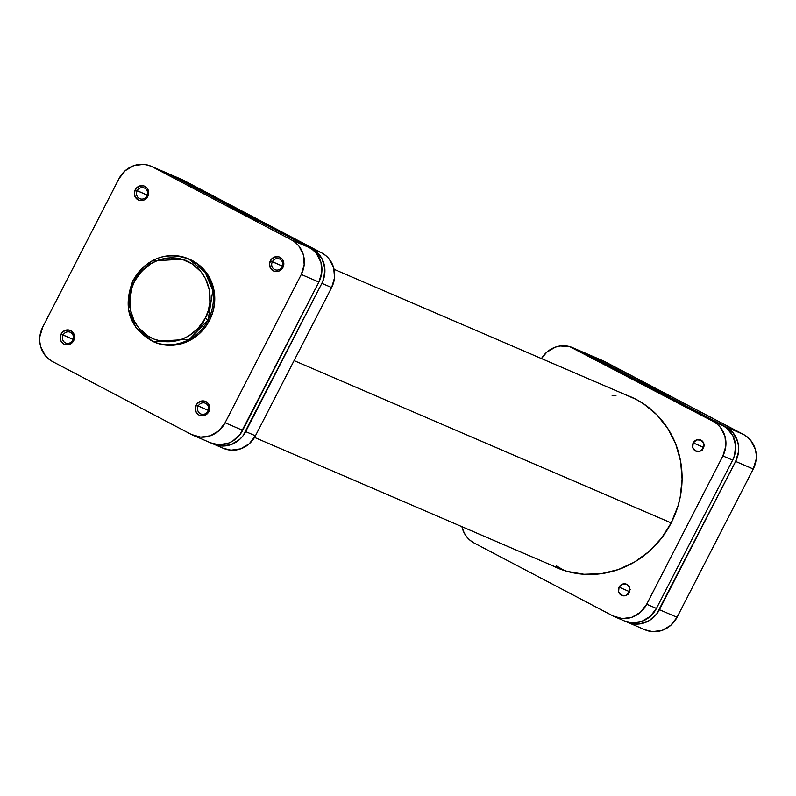 <?xml version="1.0" encoding="UTF-8"?>
<svg xmlns="http://www.w3.org/2000/svg" width="796" height="796" viewBox="0 0 796 796"><rect width="100%" height="100%" fill="white"/><g stroke="black" fill="none" stroke-linecap="round" stroke-linejoin="round"><path stroke-width="1.19" d="M72.764 340.151A5.821 5.473 -66.7 0 0 70.575 332.439A5.821 5.473 -66.7 0 0 63.073 335.066L61.083 334.071A7.552 7.104 113.3 0 1 70.824 330.658A7.552 7.104 113.3 0 1 73.67 340.678L72.764 340.151A5.821 5.473 113.3 0 1 65.62 342.957A5.821 5.473 113.3 0 1 63.073 335.066A5.821 5.473 113.3 0 1 70.217 332.26A5.821 5.473 113.3 0 1 72.764 340.151L73.67 340.678L74.516 337.862L74.267 334.967L72.973 332.43L69.531 330.141L65.362 330.29L61.879 332.827L60.237 336.897L61.003 341.126L63.919 344.091L66.595 344.847L69.381 344.469L71.869 342.996L73.67 340.678A7.552 7.104 113.3 0 1 63.919 344.091A7.552 7.104 113.3 0 1 61.083 334.071L73.103 339.385L63.073 335.066A5.821 5.473 -66.7 0 0 65.262 342.787A5.821 5.473 -66.7 0 0 72.764 340.151M146.902 195.896A5.821 5.473 -66.7 0 0 144.713 188.174A5.821 5.473 -66.7 0 0 137.21 190.801L135.221 189.806A7.552 7.104 113.3 0 1 144.971 186.393A7.552 7.104 113.3 0 1 147.807 196.423L146.902 195.896A5.821 5.473 113.3 0 1 139.758 198.692A5.821 5.473 113.3 0 1 137.21 190.801A5.821 5.473 113.3 0 1 144.355 188.005A5.821 5.473 113.3 0 1 146.902 195.896L147.807 196.423L148.653 193.597L148.404 190.702L147.111 188.174L143.678 185.876L139.509 186.025L136.016 188.562L134.375 192.632L135.151 196.861L138.066 199.836L140.733 200.582L143.529 200.204L146.006 198.741L147.807 196.423A7.552 7.104 113.3 0 1 138.066 199.836A7.552 7.104 113.3 0 1 135.221 189.806L147.24 195.119L137.21 190.801A5.821 5.473 -66.7 0 0 139.399 198.522A5.821 5.473 -66.7 0 0 146.902 195.896M207.915 411.134A5.821 5.473 -66.7 0 0 205.726 403.413A5.821 5.473 -66.7 0 0 198.224 406.04L196.234 405.055A7.552 7.104 113.3 0 1 205.975 401.642A7.552 7.104 113.3 0 1 208.821 411.661L207.915 411.134A5.821 5.473 113.3 0 1 200.771 413.93A5.821 5.473 113.3 0 1 198.224 406.04A5.821 5.473 113.3 0 1 205.368 403.244A5.821 5.473 113.3 0 1 207.915 411.134L208.821 411.661L209.666 408.836L209.418 405.94L208.124 403.413L204.681 401.124L200.512 401.264L197.03 403.801L195.388 407.87L196.154 412.109L199.07 415.074L201.746 415.83L204.532 415.442L207.02 413.98L208.821 411.661A7.552 7.104 113.3 0 1 199.07 415.074A7.552 7.104 113.3 0 1 196.234 405.055L208.244 410.358L198.224 406.04A5.821 5.473 -66.7 0 0 200.403 413.761A5.821 5.473 -66.7 0 0 207.915 411.134M282.053 266.869A5.821 5.473 -66.7 0 0 279.864 259.158A5.821 5.473 -66.7 0 0 272.361 261.785L270.371 260.79A7.552 7.104 113.3 0 1 280.122 257.377A7.552 7.104 113.3 0 1 282.958 267.396L282.053 266.869A5.821 5.473 113.3 0 1 274.909 269.675A5.821 5.473 113.3 0 1 272.361 261.785A5.821 5.473 113.3 0 1 279.505 258.979A5.821 5.473 113.3 0 1 282.053 266.869L282.958 267.396L283.804 264.58L283.555 261.685L282.262 259.148L278.829 256.859L274.66 257.009L271.167 259.546L269.526 263.615L270.302 267.844L273.217 270.809L275.884 271.565L278.68 271.187L281.157 269.715L282.958 267.396A7.552 7.104 113.3 0 1 273.217 270.809A7.552 7.104 113.3 0 1 270.371 260.79L282.391 266.103L272.361 261.785A5.821 5.473 -66.7 0 0 274.55 269.506A5.821 5.473 -66.7 0 0 282.053 266.869M227.487 205.458L258.342 221.497L236.82 210.89L227.487 205.458M133.191 280.471A44.994 42.317 113.3 0 1 188.453 258.829L151.907 260.998L133.041 280.421L134.544 281.257C138.793 269.486 162.822 248.899 189.219 262.113C215.089 276.351 212.243 308.062 205.159 318.34C200.91 330.111 176.881 350.698 150.484 337.494C124.614 323.246 127.459 291.535 134.544 281.257L133.041 280.421L128.544 309.684L136.146 328.022L152.882 341.474L189.428 339.305L208.144 319.833L205.159 318.34L198.015 328.489L188.453 336.161L181.12 339.564L173.359 341.444L161.568 341.245L154.036 339.126L147.121 335.494L138.444 327.524L134.136 320.838L130.275 309.375L129.818 297.097L131.449 288.968L134.544 281.257L141.688 271.118L151.26 263.446L158.583 260.043L170.294 257.824L181.966 259.217L192.592 264.113L201.259 272.083L205.577 278.769L209.438 290.232L209.885 302.51L208.263 310.639L205.159 318.34L208.144 319.833A44.994 42.317 113.3 0 1 152.882 341.474L154.235 342.061A44.994 42.317 -66.7 0 0 209.497 320.42L208.144 319.833L209.497 320.42L212.791 312.231L214.512 303.614L214.602 294.878L213.059 286.361L209.935 278.411L205.358 271.307L199.498 265.337L189.627 259.327M210.582 442.825L218.293 444.695L227.915 443.372L232.422 441.282L239.954 434.636L318.897 282.053L321.803 272.322L320.957 262.332L316.5 253.616L313.107 250.153L309.097 247.486L170.185 174.533L152.573 166.951L291.485 239.904L295.495 242.571L298.888 246.034L303.346 254.75L304.191 264.74L301.286 274.471L225.079 422.756L218.87 430.745L210.303 435.79L200.682 437.123L191.468 434.517L52.556 361.563L48.546 358.897L45.153 355.434L40.695 346.718L39.8 341.792L39.85 336.728L42.755 326.997L118.962 178.722L125.171 170.722L133.738 165.677L143.36 164.354L148.106 165.17L152.573 166.951L291.485 239.904L309.097 247.486L166.921 173.12M154.066 341.991L159.17 343.812L167.369 345.225L175.747 344.937L183.985 342.937L191.756 339.325L198.781 334.23L204.771 327.843L209.497 320.42A44.994 42.317 -66.7 0 0 189.806 259.406L188.453 258.829A44.994 42.317 113.3 0 1 208.144 319.833L212.791 290.62L205.189 272.282L188.453 258.829C165.13 251.257 146.663 258.451 133.041 280.421C122.484 307.405 129.091 327.763 152.882 341.474M193.07 435.283L210.681 442.865A26.059 24.507 -66.7 0 0 242.69 430.328L225.079 422.756L242.69 430.328L318.897 282.053L301.286 274.471L225.079 422.756A26.059 24.507 113.3 0 1 193.07 435.283A26.059 24.507 113.3 0 1 191.468 434.517L52.556 361.563A26.059 24.507 113.3 0 1 42.755 326.997L118.962 178.722A26.059 24.507 113.3 0 1 150.971 166.185A26.059 24.507 113.3 0 1 152.573 166.951L170.185 174.533A26.059 24.507 -66.7 0 0 168.583 173.767L150.971 166.185M309.097 247.486L291.485 239.904A26.059 24.507 113.3 0 1 301.286 274.471L318.897 282.053A26.059 24.507 -66.7 0 0 309.097 247.486M671.197 522.922L294.072 360.608L671.197 522.922A93.112 87.58 113.3 0 1 556.822 567.727A93.112 87.58 113.3 0 1 551.976 565.458L567.031 571.349L584.005 574.274L601.348 573.667L618.393 569.548L634.482 562.066L649.009 551.519L661.396 538.305L671.187 522.932A93.112 87.58 113.3 0 0 630.442 396.677A93.112 87.58 113.3 0 0 625.467 394.726L636.183 399.413L643.576 403.811L656.859 414.806L667.715 428.387L675.724 444.049L680.58 461.173L682.092 479.102L680.202 497.152L678.003 506.007L671.187 522.932M556.513 565.936L563.896 570.314M615.975 395.781L612.144 395.612M638.681 380.249L669.535 396.289L648.014 385.682L638.093 380.229L641.954 381.762L668.113 395.333L638.681 380.249M644.929 629.775L652.64 631.646L662.262 630.323L670.829 625.278L677.038 617.278L753.245 469.003L756.15 459.272L756.2 454.208L755.305 449.282L750.847 440.566L747.454 437.103L743.444 434.437L601.269 360.071M585.319 353.135L602.93 360.717A26.059 24.507 -66.7 0 1 604.532 361.483L586.921 353.902L725.833 426.855L743.444 434.437L604.532 361.483L586.921 353.902A26.059 24.507 113.3 0 0 585.319 353.135A26.059 24.507 113.3 0 0 583.806 352.548L725.833 426.855L729.842 429.522L733.235 432.984L737.693 441.7L738.588 446.626L738.539 451.69L735.633 461.421L656.69 614.005L649.158 620.651L639.885 623.895L630.273 623.248L625.815 621.467M627.417 622.233L645.029 629.815A26.059 24.507 -66.7 0 0 677.038 617.278L753.245 469.003L735.633 461.421L659.426 609.696L677.038 617.278L659.426 609.696A26.059 24.507 113.3 0 1 627.417 622.233A26.059 24.507 113.3 0 1 625.955 621.547M735.633 461.421L753.245 469.003A26.059 24.507 -66.7 0 0 743.444 434.437L725.833 426.855A26.059 24.507 113.3 0 1 735.633 461.421M704.042 445.591A6.079 5.721 -66.7 0 0 702.967 447.103L693.216 442.904A6.079 5.721 113.3 0 1 700.679 439.979A6.079 5.721 113.3 0 1 703.346 448.218L699.893 451.262L695.495 450.964L692.729 447.501L693.216 442.904L696.659 439.86L701.057 440.158L703.823 443.621L703.346 448.218A6.079 5.721 113.3 0 1 695.873 451.143A6.079 5.721 113.3 0 1 693.216 442.904L702.967 447.103L704.42 445.233M629.905 589.846A6.079 5.721 -66.7 0 0 628.83 591.358L619.069 587.159A6.079 5.721 113.3 0 1 626.542 584.244A6.079 5.721 113.3 0 1 629.198 592.483L625.755 595.527L621.358 595.229L618.591 591.766L619.069 587.159L622.522 584.125L626.92 584.413L629.686 587.886L629.198 592.483A6.079 5.721 113.3 0 1 621.736 595.408A6.079 5.721 113.3 0 1 619.069 587.159L628.83 591.358L630.273 589.498M624.343 620.91L632.044 622.79L641.666 621.457L650.232 616.412L656.441 608.423L732.648 460.138L734.559 455.402L735.603 445.352L732.907 435.81L726.857 428.238L722.848 425.571L580.672 351.215M702.281 450.556L702.967 447.103A6.079 5.721 -66.7 0 0 702.261 449.73M628.134 594.811L628.83 591.358A6.079 5.721 -66.7 0 0 628.124 593.995M614.681 616.751L624.442 620.95A26.059 24.507 -66.7 0 0 656.441 608.423L646.69 604.224L722.897 455.939L732.648 460.138L656.441 608.423L646.69 604.224A26.059 24.507 113.3 0 1 614.681 616.751A26.059 24.507 113.3 0 1 613.079 615.985L474.167 543.031A26.059 24.507 113.3 0 1 461.929 526.693L464.118 532.793L466.764 536.902L470.157 540.365L474.167 543.031L613.079 615.985L622.293 618.591L631.915 617.258L640.482 612.214L646.69 604.224L722.897 455.939L725.803 446.208L724.957 436.218L720.499 427.502L717.106 424.039L713.097 421.373L569.717 346.638L560.115 345.991L555.349 347.146L546.782 352.19L541.469 358.578A26.059 24.507 113.3 0 1 572.583 347.653A26.059 24.507 113.3 0 1 574.185 348.419L583.936 352.618L722.848 425.571L713.097 421.373L574.185 348.419L583.936 352.618A26.059 24.507 -66.7 0 0 582.334 351.852L572.583 347.653M722.897 455.939L732.648 460.138A26.059 24.507 -66.7 0 0 722.848 425.571L713.097 421.373A26.059 24.507 113.3 0 1 722.897 455.939M179.657 178.602L182.921 180.015A26.059 24.507 -66.7 0 0 181.319 179.249L171.558 175.05A26.059 24.507 113.3 0 0 170.046 174.463L312.082 248.77L316.082 251.436L322.131 259.008L324.838 268.541L323.783 278.6L321.873 283.336L242.929 435.919L239.467 439.611L230.9 444.656L221.268 445.979L216.522 445.163L212.064 443.382M171.558 175.05A26.059 24.507 113.3 0 1 173.17 175.816L182.921 180.015L321.833 252.969L312.082 248.77L173.17 175.816L182.921 180.015L321.833 252.969L325.843 255.635L329.236 259.098L333.693 267.814L334.539 277.804L331.634 287.535L255.426 435.81L249.218 443.81L240.651 448.854L231.029 450.178L223.318 448.307M213.666 444.148L223.417 448.347A26.059 24.507 -66.7 0 0 255.426 435.81L245.675 431.611L321.873 283.336L331.634 287.535L255.426 435.81L245.675 431.611A26.059 24.507 113.3 0 1 213.666 444.148A26.059 24.507 113.3 0 1 212.204 443.452M321.833 252.969L312.082 248.77A26.059 24.507 113.3 0 1 321.873 283.336L331.634 287.535A26.059 24.507 -66.7 0 0 321.833 252.969M561.797 569.677L254.531 437.422M635.288 398.955L334.071 269.307"/></g></svg>
